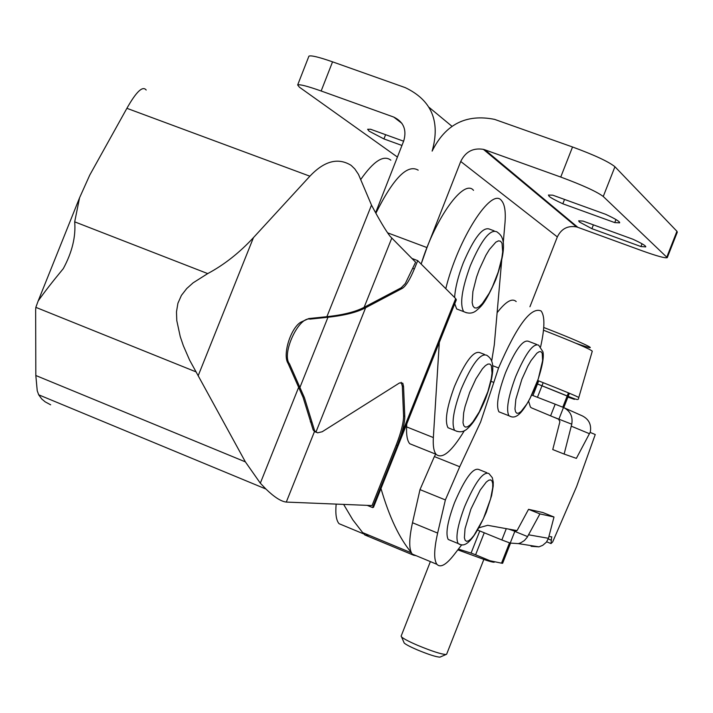 <?xml version="1.0" encoding="UTF-8"?>
<svg xmlns="http://www.w3.org/2000/svg" width="713" height="713" viewBox="0 0 713 713"><rect width="100%" height="100%" fill="white"/><g stroke="black" fill="none" stroke-linecap="round" stroke-linejoin="round"><path stroke-width="1.07" d="M562.824 203.784L614.749 222.599L619.642 222.839C620.096 221.725 615.453 218.891 605.702 214.328L552.789 195.184L548.422 195.041L549.188 196.387C551.238 198.062 555.784 200.531 562.824 203.784L564.536 199.435M591.897 228.686L640.934 246.546L645.746 246.894C646.121 245.923 641.852 243.365 632.939 239.238L583.011 221.075L578.662 220.825L579.312 221.93L591.897 228.686L593.403 224.853M403.611 141.201L370.608 129.258L367.623 129.276L369.067 131.139L383.942 138.937L385.608 134.686M577.851 227.331L576.487 226.903L483.378 149.356L484.983 149.846L577.851 227.331L641.994 250.735C656.905 256.083 665.327 258.391 667.27 257.66L603.251 196.485L614.936 166.735C608.661 161.673 594.526 155.095 572.539 146.985L494.572 119.374C466.222 113.697 445.411 124.276 432.131 151.12C440.572 121.379 431.606 100.221 405.251 87.628L332.552 61.835L321.153 90.997L393.736 117.066L401.945 123.385M614.936 166.735L676.94 231.288L677.297 232.162L667.315 257.536M614.749 222.599L615.952 219.542M308.782 56.523L308.916 56.167C310.868 55.142 318.747 57.031 332.552 61.835M321.153 90.997C307.374 86.13 299.54 84.116 297.669 84.954L299.407 87.182L397.408 157.047M383.942 138.937L401.945 145.461M576.487 226.903C567.726 225.415 561.345 228.757 557.334 236.921L529.928 306.759M603.251 196.485C596.879 191.69 582.708 185.211 560.748 177.056L484.983 149.846M393.736 117.066C403.576 121.825 406.918 129.748 403.754 140.853L375.599 212.768M387.622 232.839L426.989 247.58L460.732 161.468L557.334 236.921M483.378 149.356C473.04 147.671 465.491 151.709 460.732 161.468M426.989 247.58L421.151 264.068C435.322 217.875 464.029 178.295 473.512 190.353M640.934 246.546L642.021 243.775M551.621 536.836L551.015 543.564L552.691 541.907L576.648 486.462L595.248 434.529L590.159 432.408M412.809 554.304L413.602 555.213L416.151 555.694L412.23 554.063L436.935 564.322C433.718 559.839 433.959 549.42 437.639 533.074L445.375 499.929L459.733 466.748L480.633 421.98L493.815 382.409L491.025 381.33M536.675 344.441L528.681 341.384C523.137 339.085 515.401 349.548 505.499 372.792C498.048 392.997 495.865 406.009 498.948 411.838L501.043 412.658M486.827 472.71L479.002 469.573C473.182 467.184 465.028 478.209 454.529 502.656C447.47 521.675 445.367 533.939 448.227 539.465L450.411 540.356M497.113 312.713C505.793 301.501 512.148 297.784 516.185 301.572M492.665 365.68L498.565 367.961L493.815 382.409M540.623 346.803C544.821 327.944 544.964 315.993 541.078 310.957C531.069 306.545 516.907 325.547 498.565 367.961M445.375 499.929L420.002 489.617L412.488 522.736C408.923 539.073 408.843 549.518 412.23 554.063M436.935 564.322C440.438 568.047 446.133 564.874 454.029 554.785L461.828 544.679M517.014 530.597L487.701 525.312L479.091 527.718M548.948 536.354L551.862 536.934M559.224 419.467L531.524 407.881L530.427 407.078L528.654 401.383M362.168 532.058L365.038 535.062L369.013 535.249M336.153 504.127C335.27 513.957 336.251 520.472 339.067 523.69L343.443 525.508M459.733 466.748L434.36 456.57L420.002 489.617M434.36 456.57L435.705 454.145M413.602 555.213L364.798 534.946L362.667 532.611L411.437 552.86M380.983 488.521C389.236 516.889 399.307 538.181 411.214 552.406M343.648 504.43L352.837 519.884L362.667 532.611M146.183 90.025C142.716 85.569 136.29 91.665 126.896 108.314L89.758 175.077L79.562 197.795L74.687 221.841C75.926 236.68 72.129 252.268 63.305 268.614C52.352 281.867 43.974 292.66 38.163 300.984L35.837 307.348L35.65 309.941L35.819 375.501L37.236 390.786L38.698 394.815L41.764 399.013L45.195 401.865L50.659 404.806M313.078 429.805L317.552 432.827L322.196 431.748L399.547 382.926L402.8 383.211L403.558 386.58L404.779 416.374C404.877 420.893 403.567 427.399 400.858 435.91L455.687 298.587L417.738 260.646L414.342 268.97C410.011 279.398 406.071 285.833 402.515 288.257L401.223 287.767L364.129 307.312C355.618 311.813 343.203 314.932 326.893 316.688L308.72 318.577L300.69 322.24C290.512 328.372 282.375 354.976 288.07 363.38L303.114 397.426L313.141 429.912L314.495 431.499L316.456 432.399M401.223 287.767L405.305 283.533L415.608 262.197L390.047 236.244C385.483 230.228 379.307 219.845 371.5 205.112L358.479 174.373L354.789 168.892L351.135 165.363C338.105 157.306 324.353 160.915 309.879 176.2L126.896 108.314M401.169 382.302L402.319 386.161L403.576 415.964C403.558 422.738 401.098 432.452 396.187 445.081L372.043 505.562L286.287 502.077C281.047 501.471 274.255 497.121 265.913 489.02L260.325 483.182L245.379 461.872L189.596 360.083L183.348 345.707L180.237 336.581L176.788 320.609L176.485 311.839L177.911 303.275L181.414 295.387L186.726 288.551L193.125 282.82L207.715 273.596C224.158 264.799 239.416 252.794 253.471 237.598L309.879 176.2M314.513 430.385L304.415 397.649L289.523 363.888C281.198 354.138 298.676 316.198 310.11 319.121L327.98 317.249C344.477 315.476 357.026 312.312 365.626 307.749L402.515 288.257M455.687 298.587L456.347 299.87M400.858 435.91L397.364 445.491L396.214 445.028M373.532 507.282L372.578 507.576L397.364 445.491M417.738 260.646L411.784 258.4M414.342 268.97L413.05 268.48M372.578 507.576L367.213 505.365M563.778 407.604L569.402 393.273M568.413 392.863L562.78 407.203M537.45 397.301L543.19 382.667M538.698 380.894L532.941 395.546M508.574 529.073L515.294 531.417M531.096 546.327L538.93 546.844L542.709 545.338L546.434 542.147L548.44 538.306L554.001 517.014L539.91 513.904L528.547 509.323L517.29 530.187L515.651 531.381L514.483 531.274M528.547 509.323L542.923 512.549L554.001 517.014M539.91 513.904L527.148 537.344L524.349 540.57L520.757 542.816L518.351 543.618L510.223 543.083L501.854 539.973L506.292 528.663M484.252 532.78L475.607 554.785L490.054 560.766L501.515 563.172L509.51 542.825M458.414 549.09L471.088 553.083L479.778 530.953M510.517 543.19L502.62 563.297L501.515 563.172M477.737 530.115L501.854 539.973M527.593 536.604L514.813 531.399L510.223 543.083M564.135 454.056L552.753 449.564L559.901 421.731L558.564 419.048L571.755 424.19L564.135 454.056L576.371 458.37L590.328 431.98C591.54 424.6 588.885 419.235 582.343 415.893L564.411 407.907M552.7 416.74L558.894 419.173L563.484 407.479L555.186 404.191L550.596 415.857M555.186 404.191L531.871 395.136M563.484 407.479C570.266 410.946 573.029 416.517 571.755 424.19M471.088 553.083L475.607 554.785M457.817 549.866L486.756 560.463C492.228 562.156 494.769 562.619 494.367 561.871M401.152 636.076L401.579 636.976C403.718 638.848 409.075 641.629 417.631 645.327C431.775 651.174 441.231 654.24 446.008 654.516L446.641 654.186L483.815 559.518M403.879 642.288L404.209 643.046C405.938 644.57 410.233 646.816 417.105 649.793C428.442 654.481 436.044 656.931 439.903 657.154L440.402 656.931M484.448 354.406L480.339 352.828C473.967 349.94 465.348 361.143 454.475 386.428C446.703 407.56 444.555 421.33 448.022 427.738L450.643 428.78M454.6 297.508C455.268 287.722 458.147 276.207 463.236 262.972C474.261 237.277 483.173 226.057 489.965 229.31L494.118 230.843M406.766 423.95L406.624 426.891C406.25 435.224 407.283 440.83 409.734 443.727L414.458 445.625M439.306 342.445L433.352 437.559C432.871 445.875 433.789 451.454 436.115 454.306C442.238 459.529 451.685 451.614 464.439 430.572M390.831 160.175C383.674 154.596 373.648 161.04 360.751 179.489M418.192 170.166C407.488 163.812 393.38 178.179 375.867 213.249M491.676 361.143L494.296 344.842L501.694 260.495M503.253 242.705L504.947 223.436C505.918 211.877 504.759 204.248 501.471 200.549C491.533 186.717 457.906 238.989 445.777 288.685M459.653 310.093L456.659 308.952L454.76 303.747M429.155 107.413L451.944 126.281M572.539 146.985L560.748 177.056M666.896 256.858L676.94 231.288M498.948 411.838L508.93 415.75C513.512 418.192 520.65 420.75 535.944 385.76C541.942 368.639 544.269 357.311 542.923 351.776L538.671 345.199C533.217 342.926 525.534 353.434 515.624 376.705C508.155 396.936 505.918 409.948 508.93 415.75L510.891 416.57M521.889 379.227L515.838 399.325L514.964 408.968L515.579 411.856L516.863 413.264L518.752 413.121L521.132 411.454L526.88 403.986L529.964 398.567L538.297 378.853L542.62 360.635L542.236 353.3L541.024 351.732L539.206 351.687L536.853 353.202L531.051 360.564L527.896 366.045L521.889 379.227M448.227 539.465L458.147 543.538C462.684 546.479 470.473 548.306 486.319 512.148L491.622 495.562L493.209 486.079L493.253 482.184L492.318 477.692L488.913 473.539C483.191 471.195 475.081 482.255 464.582 506.738C457.505 525.784 455.357 538.048 458.147 543.538L460.197 544.429M470.928 509.046L465.028 528.752L464.395 537.78L465.152 540.311L466.587 541.336L468.61 540.819L471.133 538.805L474.011 535.392L483.334 518.85L490.606 498.815L492.719 487.737L492.745 483.753L492.068 481.088L490.713 479.885L488.744 480.223L486.257 482.095L480.232 490.036L470.928 509.046M437.639 533.074L412.488 522.736M551.443 540.258L548.252 538.957M364.129 307.312L391.687 238.347M326.893 316.688L371.5 205.112M198.267 375.501L253.471 237.598M300.03 387.15L327.98 317.249M315.948 432.051L365.626 307.749M311.697 422.337L310.315 421.775M289.523 363.888L288.025 363.291M310.11 319.121L308.72 318.577M260.325 483.182L298.765 387.034M286.287 502.077L314.495 431.499M245.379 461.872L35.819 375.501M196.155 371.928L35.837 307.348M207.715 273.596L74.687 221.841M404.779 416.374L403.567 415.893M403.558 386.58L402.319 386.089M528.698 534.821L548.44 538.306M571.371 426.214L589.526 433.745M543.493 330.208C573.938 342.133 590.195 349.12 592.28 351.188L578.796 397.471M543.734 327.49C584.259 343.042 606.772 354.236 575.926 343.274M537.869 380.564C564.179 390.982 577.815 396.633 578.778 397.524C578.065 401.499 579.705 400.653 536.737 383.674L571.077 397.604L574.411 399.351L567.896 397.114M448.022 427.738L454.644 430.367C459.591 432.72 463.905 432.105 467.568 428.513C473.601 423.219 479.591 413.29 485.535 398.745C498.735 362.899 490.589 358.202 486.961 355.377C480.66 352.516 472.068 363.746 461.204 389.057C453.415 410.207 451.231 423.977 454.644 430.367L457.113 431.41M469.689 392.391L465.054 406.544L463.646 412.943L463.004 422.747L463.789 425.67L465.259 427.06L467.336 426.882L469.92 425.135L472.871 421.927L479.279 411.864L487.861 391.669L491.293 378.558L492.032 373.077L491.364 365.644L489.974 364.067L487.959 364.058L485.401 365.653L482.443 368.755L475.91 378.87L469.689 392.391M495.758 279.683C510.365 238.828 500.419 234.809 496.979 231.903C490.259 228.677 481.382 239.916 470.348 265.637C461.828 288.997 459.6 304.326 463.664 311.617L466.462 312.757M479.305 269.443L476.56 277.081L472.888 291.564L472.158 302.535L472.96 305.984L474.484 307.838L476.649 308.016L479.35 306.528L482.443 303.453L489.171 293.284L492.487 286.688L498.218 272.072L501.872 257.901L502.683 251.849L502.032 243.293L500.597 241.235L498.503 240.842L495.838 242.153L489.35 249.568L485.865 255.316L479.305 269.443M433.352 437.559L406.624 426.891M308.916 56.167L297.669 84.954M339.067 523.69L363.3 533.752M546.702 541.818L551.015 543.564M79.562 197.795L38.163 300.984M456.24 300.039L373.559 507.13M38.698 394.815L265.913 489.02M538.93 546.844L518.351 543.618M486.756 560.463L490.054 560.766M404.209 643.046L401.579 636.976M439.903 657.154L446.008 654.516M430.376 561.594L401.107 636.201M456.659 308.952L463.664 311.617C468.619 313.97 472.942 313.533 476.64 310.324C481.765 305.824 485.143 303.595 495.749 279.701M409.734 443.727L436.115 454.306"/></g></svg>
